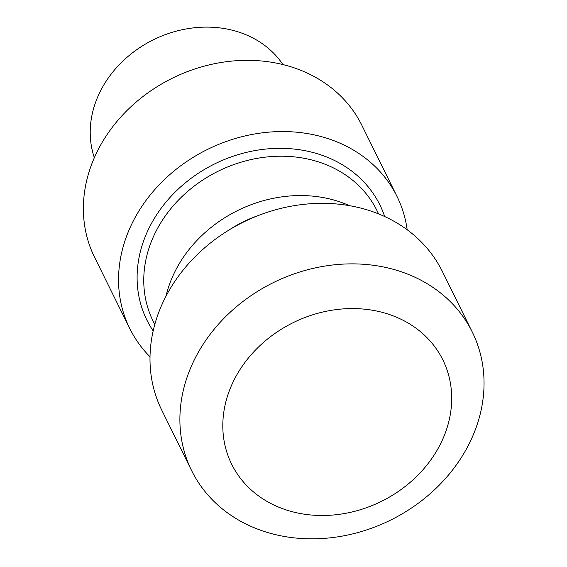 <?xml version="1.0" encoding="UTF-8"?>
<svg xmlns="http://www.w3.org/2000/svg" width="567" height="567" viewBox="0 0 567 567"><rect width="100%" height="100%" fill="white"/><g stroke="black" fill="none" stroke-linecap="round" stroke-linejoin="round"><path stroke-width="0.85" d="M152.112 222.271A129.956 109.97 153.7 0 0 153.168 330.887A129.956 109.97 153.7 0 1 152.112 222.271A129.956 109.97 153.7 0 1 276.668 148.37A129.956 109.97 153.7 0 1 384.688 216.544A129.956 109.97 153.7 0 0 276.668 148.37A129.956 109.97 153.7 0 0 152.112 222.271M135.761 216.36A149.05 126.122 -26.3 0 1 270.381 132.019A149.05 126.122 -26.3 0 1 397.028 196.487A149.05 126.122 -26.3 0 1 407.184 229.784A149.05 126.122 -26.3 0 0 397.028 196.487L361.852 125.279A149.05 126.122 -26.3 0 0 235.213 60.804A149.05 126.122 -26.3 0 0 100.586 145.145A149.05 126.122 -26.3 0 1 235.213 60.804A149.05 126.122 -26.3 0 1 361.852 125.279L397.028 196.487A149.05 126.122 -26.3 0 0 270.381 132.019A149.05 126.122 -26.3 0 0 135.761 216.36A149.05 126.122 -26.3 0 0 129.744 328.491A149.05 126.122 -26.3 0 1 135.761 216.36M150.014 356.799A149.05 126.122 -26.3 0 1 129.744 328.491L94.576 257.283A149.05 126.122 -26.3 0 1 100.586 145.145A149.05 126.122 -26.3 0 0 94.576 257.283L129.744 328.491A149.05 126.122 -26.3 0 0 150.014 356.799M282.919 64.567A105.816 89.536 153.7 0 0 153.395 39.782A105.816 89.536 153.7 0 0 94.349 157.704A105.816 89.536 153.7 0 1 153.395 39.782A105.816 89.536 153.7 0 1 282.919 64.567M258.127 215.609A109.927 93.016 153.7 0 0 229.352 229.819A109.927 93.016 153.7 0 1 258.127 215.609M349.47 205.672A124.832 105.632 153.7 0 0 165.947 296.314A124.832 105.632 153.7 0 1 349.47 205.672M442.395 271.522A156.499 132.43 153.7 0 0 243.427 222.087A156.499 132.43 153.7 0 0 161.751 410.132L191.646 470.66A156.499 132.43 153.7 0 0 260.062 530.025A156.499 132.43 153.7 0 0 434.187 490.058A156.499 132.43 153.7 0 0 472.29 332.056A156.499 132.43 153.7 0 0 273.322 282.621A156.499 132.43 153.7 0 0 191.646 470.66A156.499 132.43 153.7 0 0 260.062 530.025A156.499 132.43 153.7 0 0 434.187 490.058A156.499 132.43 153.7 0 0 472.29 332.056A156.499 132.43 153.7 0 0 273.322 282.621A156.499 132.43 153.7 0 0 191.646 470.66L161.751 410.132A156.499 132.43 153.7 0 1 243.427 222.087A156.499 132.43 153.7 0 1 442.395 271.522L472.29 332.056L442.395 271.522M283.131 508.868A117.78 99.664 153.7 0 0 451.644 395.192A117.78 99.664 153.7 0 0 276.965 332.056A117.78 99.664 153.7 0 0 283.131 508.868A117.78 99.664 153.7 0 0 451.644 395.192A117.78 99.664 153.7 0 0 276.965 332.056A117.78 99.664 153.7 0 0 283.131 508.868M376.977 210.598A124.832 105.632 153.7 0 0 218.281 171.163A124.832 105.632 153.7 0 0 153.133 321.149L154.777 324.487L153.133 321.149A124.832 105.632 153.7 0 1 218.281 171.163A124.832 105.632 153.7 0 1 376.977 210.598L378.621 213.929L376.977 210.598"/></g></svg>
